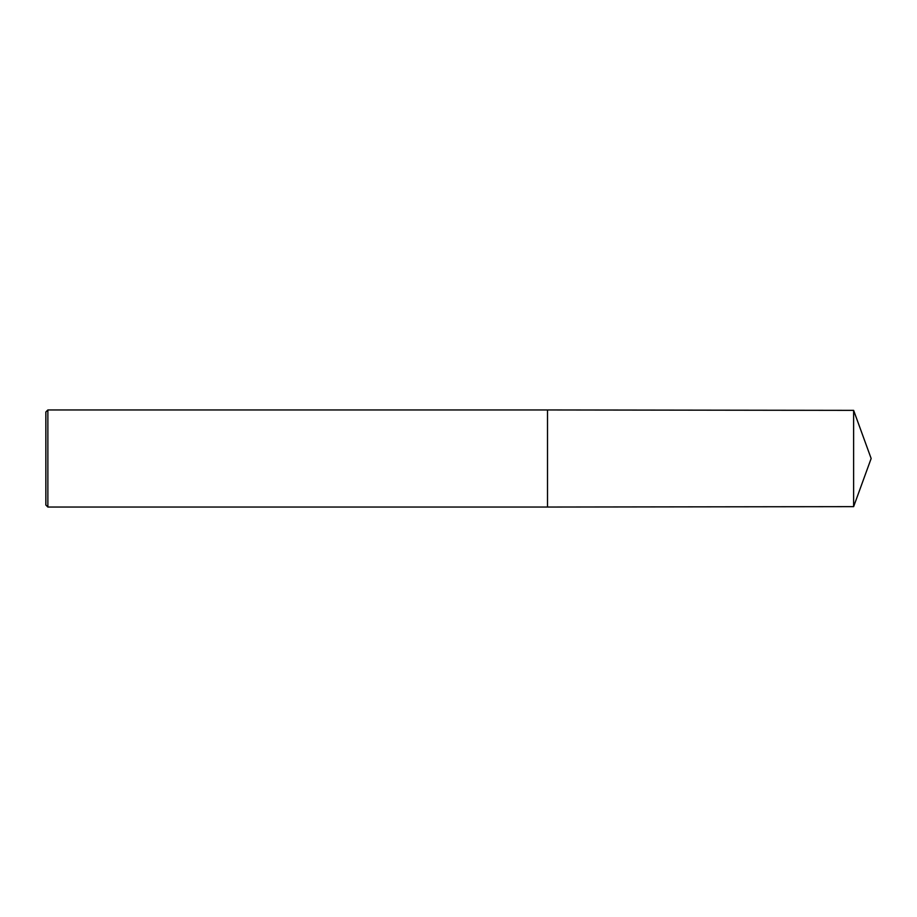 <?xml version="1.0" encoding="UTF-8"?>
<svg xmlns="http://www.w3.org/2000/svg" width="917" height="917" viewBox="0 0 917 917"><rect width="100%" height="100%" fill="white"/><g stroke="black" fill="none" stroke-linecap="round" stroke-linejoin="round"><path stroke-width="1.38" d="M47.867 409.956L45.85 411.974L45.85 505.026L47.867 507.044L47.867 409.956L547.506 409.956L547.506 507.044L47.867 507.044M853.624 410.358L853.624 506.642L871.15 458.5L853.624 410.358L547.506 409.956M853.624 506.642L547.506 507.044"/></g></svg>
